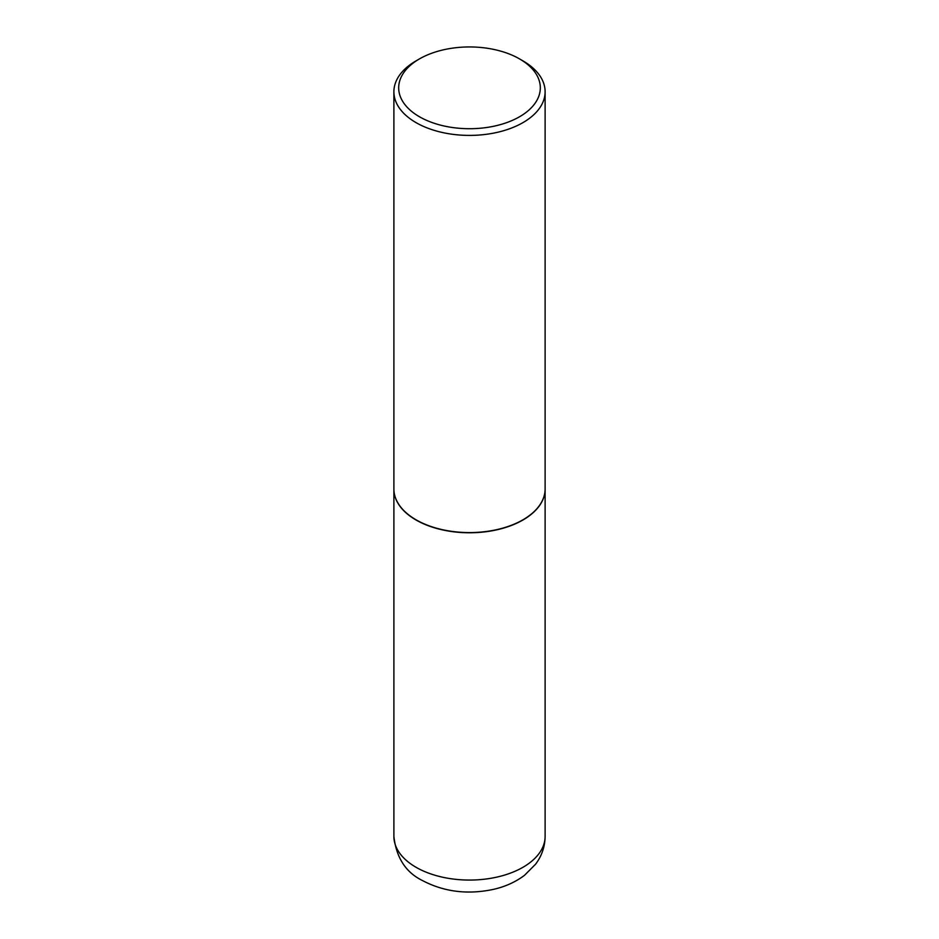 <?xml version="1.0" encoding="UTF-8"?>
<svg xmlns="http://www.w3.org/2000/svg" width="939" height="939" viewBox="0 0 939 939"><rect width="100%" height="100%" fill="white"/><g stroke="black" fill="none" stroke-linecap="round" stroke-linejoin="round"><path stroke-width="1.41" d="M393.887 489.031A75.613 43.652 0 0 0 393.887 489.125A75.613 43.652 0 0 0 416.036 519.995A75.613 43.652 0 0 0 498.433 529.455A75.613 43.652 0 0 0 545.113 489.125A75.613 43.652 0 0 0 545.113 489.031M419.428 58.922A70.812 40.882 0 0 0 419.428 116.741A70.812 40.882 0 0 0 519.572 116.741A70.812 40.882 0 0 0 519.572 58.922A70.812 40.882 0 0 0 419.428 58.922L416.036 60.882A75.613 43.652 0 0 0 393.887 91.752L393.887 488.926A75.613 43.652 0 0 0 416.036 519.795L416.2 519.889A75.366 43.511 0 0 0 522.8 519.889A75.366 43.511 0 0 0 522.882 519.842M416.2 519.889L416.036 519.795A75.613 43.652 0 0 0 522.964 519.795A75.613 43.652 0 0 0 545.113 488.926L545.113 91.752A75.613 43.652 0 0 0 522.964 60.882L519.572 58.922L522.964 60.882M393.887 91.752A75.613 43.652 0 0 0 416.036 122.622A75.613 43.652 0 0 0 498.433 132.082A75.613 43.652 0 0 0 545.113 91.752M545.113 836.414C544.949 846.685 541.791 855.934 535.629 864.15L524.478 875.348C515.57 882.014 505.241 886.686 493.468 889.362C467.563 894.89 443.713 891.85 421.904 880.266C405.636 872.143 396.293 857.53 393.887 836.414A75.613 43.652 0 0 0 416.036 867.284A75.613 43.652 0 0 0 498.433 876.744A75.613 43.652 0 0 0 545.113 836.414L545.113 489.125M393.887 836.414L393.887 489.125"/></g></svg>
